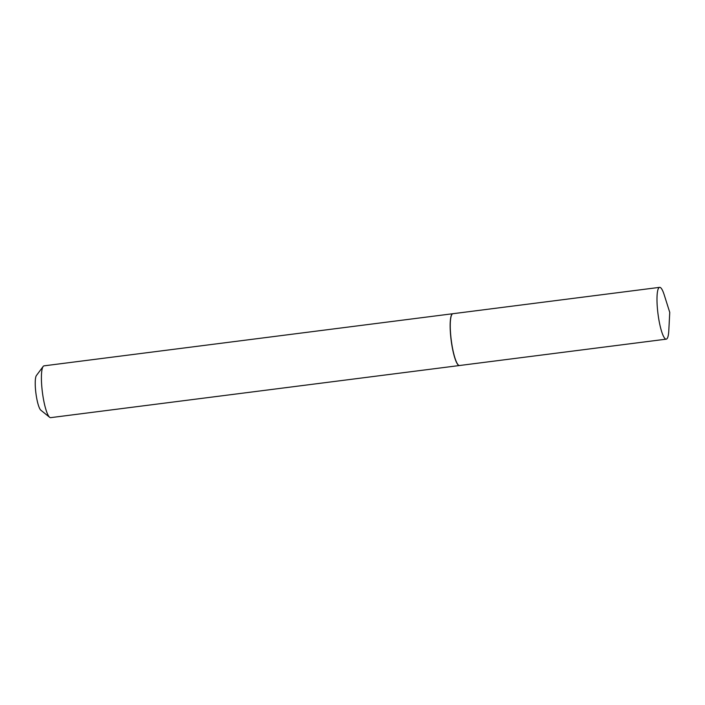 <?xml version="1.0" encoding="UTF-8"?>
<svg xmlns="http://www.w3.org/2000/svg" width="705" height="705" viewBox="0 0 705 705"><rect width="100%" height="100%" fill="white"/><g stroke="black" fill="none" stroke-linecap="round" stroke-linejoin="round"><path stroke-width="1.06" d="M658.038 314.201A26.111 4.979 -97.3 0 1 659.633 287.349A26.111 4.979 -97.3 0 1 664.251 294.972L669.75 312.386L668.798 330.627A26.111 4.979 -97.3 0 1 666.243 339.158A26.111 4.979 -97.3 0 1 658.038 314.201M666.243 339.158L459.528 365.516A26.111 4.979 -97.3 0 1 451.315 340.559A26.111 4.979 -97.3 0 1 452.918 313.707L659.633 287.349M50.725 417.642A26.111 4.979 -97.3 0 1 50.663 417.651A26.111 4.979 -97.3 0 1 49.641 417.281A26.111 4.979 -97.3 0 1 42.415 392.377A26.111 4.979 -97.3 0 1 43.155 366.459A26.111 4.979 -97.3 0 1 44.001 365.851A26.111 4.979 -97.3 0 1 44.054 365.842A26.111 4.979 -97.3 0 1 44.115 365.833M459.457 365.525L459.457 365.525A26.111 4.979 -97.3 0 1 459.396 365.534A26.111 4.979 -97.3 0 1 451.174 340.418A26.111 4.979 -97.3 0 1 452.725 313.734A26.111 4.979 -97.3 0 1 452.786 313.725A26.111 4.979 -97.3 0 1 452.857 313.716M49.641 417.281L40.846 410.204A17.828 3.402 -97.3 0 1 35.911 393.205A17.828 3.402 -97.3 0 1 36.422 375.509L43.155 366.459M452.786 313.725L44.054 365.842M459.396 365.534L50.663 417.651"/></g></svg>

